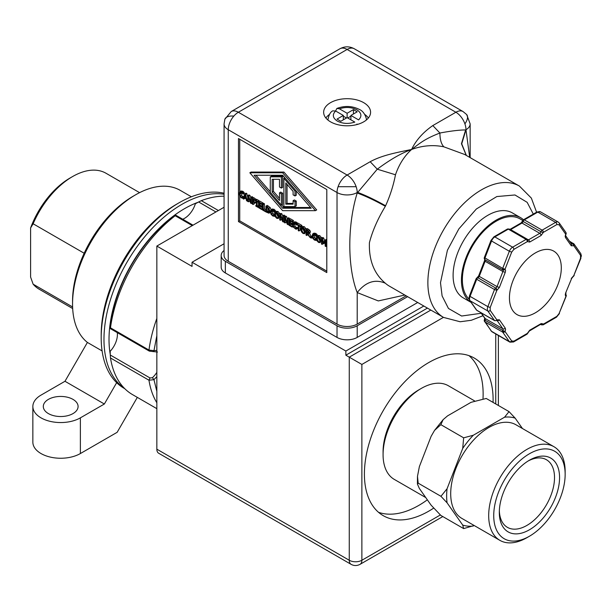 <?xml version="1.0" encoding="UTF-8"?>
<svg xmlns="http://www.w3.org/2000/svg" width="612" height="612" viewBox="0 0 612 612"><rect width="100%" height="100%" fill="white"/><g stroke="black" fill="none" stroke-linecap="round" stroke-linejoin="round"><path stroke-width="0.92" d="M404.823 295.053L378.293 300.928L357.209 292.574C347.333 267.429 347.341 224.734 357.209 193.01L357.209 192.528A14.275 8.239 -120 0 0 356.146 186.698A14.275 8.239 -120 0 0 347.119 175.04L238.351 112.248L347.119 49.45L455.879 112.248A14.275 8.239 -60 0 1 463.016 111.537L354.256 48.746A14.275 8.239 120 0 0 347.119 49.45A14.275 8.239 -120 0 0 339.981 48.746C344.74 46.214 349.498 46.214 354.256 48.746M233.838 116.081A14.275 6.732 19.1 0 0 226.692 117.175A14.275 6.732 -160.9 0 0 224.864 119.233L231.214 111.537A14.275 8.239 -120 0 1 238.351 112.248A14.275 8.239 120 0 0 233.838 116.081A14.275 8.239 120 0 0 228.261 129.729A14.275 8.239 180 0 1 224.076 123.899L224.076 255.464A14.275 8.239 -0 0 0 228.261 261.293L337.021 324.092A14.275 8.239 -0 0 0 357.209 324.092L357.209 292.574C365.655 281.925 375.034 278.812 385.346 283.226C374.116 273.778 368.807 260.276 369.411 242.719C372.387 231.137 377.696 218.989 385.346 206.298C375.034 200.522 365.655 196.092 357.209 193.01L377.275 169.187L370.183 161.721C381.896 155.349 395.826 152.702 411.593 149.473C415.938 140.332 423.014 132.36 432.814 125.567L455.879 112.248A14.275 8.239 60 0 1 464.913 123.899A14.275 8.239 60 0 1 465.977 129.729L469.695 157.368M370.183 161.721L347.119 175.04A14.275 8.239 120 0 0 338.084 186.698A14.275 8.239 120 0 0 337.021 192.528L337.021 324.092M224.076 123.899L224.864 119.233M463.651 437.825L440.862 424.667L443.126 419.656L447.556 415.877L471.018 402.329L486.249 398.466L509.031 411.624L504.571 417.2L473.306 435.247L463.651 437.825L462.718 448.42L447.081 488.713L440.954 496.309L418.172 483.159L417.422 484.069L419.381 488.491L431.116 505.183L440.862 515.442L463.651 528.6L474.178 525.517M447.081 488.713A59.823 34.54 120 0 0 446.638 496.034A59.823 34.54 120 0 0 447.081 502.834L440.954 496.309M484.719 318.141L484.398 319.732L485.002 320.191A1.782 1.033 120 0 0 484.742 321.162A1.782 1.033 120 0 0 484.911 321.874A1.782 1.408 144.9 0 1 484.329 320.787M484.719 259.427L484.536 260.704L485.102 261.255A1.782 1.033 120 0 0 485.27 260.329A1.782 1.033 120 0 0 485.002 259.687A1.782 1.033 -60 0 1 484.742 259.014A1.782 1.033 -60 0 1 484.911 258.119L491.551 240.99L490.985 240.44L484.337 257.568L502.697 268.385L505.053 269.211L511.701 252.09L509.345 251.264L491.551 240.99A5.355 3.091 120 0 1 494.833 236.913L508.304 229.133A1.782 1.033 -120 0 0 507.409 229.049L493.938 236.821A1.782 1.033 60 0 1 494.833 236.913L512.619 247.187L526.091 239.407L508.304 229.133A1.782 1.033 120 0 1 509.192 229.049L507.409 229.049M484.742 259.014A1.782 1.048 -4.1 0 1 484.268 258.547A1.782 1.048 175.9 0 1 484.222 258.341L484.803 259.542A1.782 1.446 132 0 0 485.002 259.687L502.796 269.953A1.782 1.446 -48 0 0 505.053 269.211L505.581 270.496L505.252 272.348L502.896 271.521L485.102 261.255L479.242 276.364L497.036 286.63L502.896 271.521A1.782 1.033 -60 0 0 503.064 270.596A1.782 1.033 -60 0 0 502.796 269.953A1.782 1.033 -60 0 1 502.529 269.288A1.782 1.033 -60 0 1 502.697 268.385L509.345 251.264A5.355 3.091 -60 0 1 512.619 247.187A1.782 1.033 60 0 1 513.881 249.367L527.353 241.595A1.782 1.033 -120 0 0 526.091 239.407A1.782 1.033 -60 0 1 526.986 239.315A1.782 1.033 -60 0 1 527.261 239.644A1.782 1.339 156.3 0 1 527.728 240.149A1.782 1.339 156.3 0 1 527.353 241.595L529.694 242.061L541.054 235.505A1.782 1.033 -120 0 0 539.792 233.317L521.998 223.051A1.782 1.033 120 0 0 523.168 221.46A1.782 0.566 -163.8 0 1 522.625 220.833L523.444 219.792A1.782 1.033 60 0 1 524.339 219.876L537.81 212.096A1.782 1.033 60 0 0 536.915 212.012L540.488 211.836A5.355 3.091 120 0 0 537.81 212.096L555.604 222.37A5.355 3.091 -60 0 1 558.282 222.102L540.488 211.836M480.871 312.678L484.735 318.171A1.782 1.408 -35.1 0 0 485.102 318.508L502.896 328.782A1.782 1.033 -60 0 1 503.064 329.516A1.782 1.033 -60 0 1 502.796 330.465L505.053 331.513A1.782 1.408 144.9 0 1 502.697 332.14A1.782 1.033 -60 0 1 502.529 331.436A1.782 1.033 -60 0 1 502.796 330.465L485.002 320.191A1.782 1.033 120 0 0 485.27 319.242A1.782 1.033 120 0 0 485.102 318.508L481.101 312.808M565.771 294.265A1.782 1.446 132 0 1 565.786 296.262L565.259 294.976L565.587 293.125L571.669 278.406L565.587 293.125M565.695 235.811L565.695 234.205A1.782 1.408 -35.1 0 0 565.893 232.445L559.246 222.998A1.782 1.408 144.9 0 1 559.047 224.749L565.695 234.205L565.159 236.308L565.496 237.563L571.264 245.779A1.782 1.408 -35.1 0 0 571.463 244.02L565.71 235.834A1.782 1.408 144.9 0 1 565.496 237.563M335.628 111.009C332.094 114.605 332.668 117.963 337.334 121.1C342.766 123.792 348.588 124.121 354.815 122.086L347.119 117.634L340.808 121.283L337.021 119.095L343.332 115.454L335.628 111.009L332.691 110.871C330.388 111.996 328.805 114.98 327.933 119.822L327.933 120.051M378.537 512.321A91.004 52.54 120 0 0 427.344 499.813M483.013 398.588A91.004 52.54 120 0 0 483.136 393.952A91.004 52.54 120 0 0 468.999 355.649M433.571 508.174A91.004 52.54 -60 0 1 383.25 515.671A91.004 52.54 -60 0 1 364.4 474.017A91.004 52.54 -60 0 1 404.127 382.431A91.004 52.54 -60 0 1 474.254 358.051A91.004 52.54 -60 0 1 493.104 399.713A91.004 52.54 -60 0 1 493.065 402.405M421.308 388.413L418.784 389.875A50.498 29.154 120 0 0 383.074 451.725L383.074 454.639A54.07 31.22 -60 0 1 421.308 388.413A54.07 31.22 -60 0 1 448.344 385.736L474.499 400.845M385.346 283.226A75.834 43.789 120 0 0 389.446 286.179L443.578 317.429A75.834 43.789 -60 0 1 427.872 282.713A75.834 43.789 -60 0 1 481.499 189.827A75.834 43.789 -60 0 1 519.412 186.071L464.684 154.476L443.876 146.834C433.288 144.631 422.525 145.511 411.593 149.473C404.41 155.968 399.039 164.399 395.482 174.772C393.409 185.451 390.119 195.779 385.598 205.77A75.834 43.789 120 0 0 385.346 206.298M330.526 102.671A23.463 13.548 180 0 1 356.092 99.733A23.463 13.548 180 0 1 370.581 112.248A23.463 13.548 180 0 1 363.712 121.826A23.463 13.548 180 0 1 338.138 124.764A23.463 13.548 180 0 1 323.649 112.248A23.463 13.548 180 0 1 330.526 102.671M520.667 217.704A49.075 28.328 -60 0 0 496.133 220.136A49.075 28.328 -60 0 0 464.217 262.9A49.075 28.328 -60 0 0 471.079 302.389L463.269 297.891A49.075 28.328 -60 0 1 455.749 258.57A49.075 28.328 -60 0 1 487.802 215.325A49.075 28.328 -60 0 1 512.343 212.9L520.667 217.704A49.075 28.328 -60 0 1 523.49 219.762M529.441 536.227L526.917 537.68A54.07 31.22 -60 0 1 499.889 540.358A54.07 31.22 -60 0 1 488.69 515.61A54.07 31.22 -60 0 1 512.29 461.196A54.07 31.22 -60 0 1 553.952 446.714A54.07 31.22 -60 0 1 565.151 471.462L565.151 474.377A50.498 29.154 -60 0 1 529.441 536.227A50.498 29.154 -60 0 1 493.731 515.61A50.498 29.154 -60 0 1 529.441 453.76A50.498 29.154 -60 0 1 565.151 474.377M499.889 540.358L461.907 518.433A54.07 31.22 -60 0 1 450.707 493.685A54.07 31.22 -60 0 1 474.308 439.271A54.07 31.22 -60 0 1 515.977 424.782L553.952 446.714M469.152 299.199A47.736 27.555 -60 0 1 465.931 260.23A47.736 27.555 -60 0 1 496.133 221.23A47.736 27.555 -60 0 1 520.001 218.867L522.778 220.465M559.567 477.605A42.603 24.595 -60 0 1 529.441 529.778A42.603 24.595 -60 0 1 499.316 512.389A42.603 24.595 -60 0 1 529.441 460.209A42.603 24.595 -60 0 1 559.567 477.605M499.346 510.882A39.038 22.537 120 0 0 507.402 527.345A39.038 22.537 120 0 0 537.481 516.888A39.038 22.537 120 0 0 554.518 477.605A39.038 22.537 120 0 0 546.439 459.734A39.038 22.537 120 0 0 528.156 460.981M535.37 252.917A36.666 21.175 -60 0 1 553.707 251.104A36.666 21.175 -60 0 1 559.33 280.487A36.666 21.175 -60 0 1 535.37 312.801A36.666 21.175 -60 0 1 517.041 314.614A36.666 21.175 -60 0 1 511.418 285.23A36.666 21.175 -60 0 1 535.37 252.917M325.882 118.017A22.751 13.135 180 0 1 329.463 114.452M440.319 514.983L361.876 560.263A8.92 5.148 60 0 1 360.032 564.348C356.972 565.932 353.996 565.932 351.112 564.348L158.692 453.255A8.92 5.148 -60 0 1 156.84 449.177L156.84 246.07L224.076 207.254M156.84 246.07L192.046 266.396L192.046 262.242L345.857 351.043L345.857 355.197L361.876 364.446L361.876 560.263A8.92 5.148 -0 0 1 349.261 560.263L349.261 357.163L430.833 310.07M417.705 302.496L357.209 337.419A14.275 8.239 180 0 1 337.021 337.419L225.354 272.952A14.275 8.239 180 0 1 221.177 267.123L221.177 255.464A14.275 8.239 180 0 1 224.076 250.484M345.857 351.043L423.825 306.031M224.076 243.752L192.046 262.242M407.615 296.667L357.209 325.768A14.275 8.239 180 0 1 337.021 325.768L225.354 261.293A14.275 8.239 180 0 1 221.177 255.464M345.857 355.197L427.421 308.104M357.209 324.092L406.161 295.825M470.154 157.636L470.154 123.899A14.275 8.239 180 0 1 465.977 129.729L461.731 143.835L466.359 155.44M385.598 205.77C375.301 199.986 365.945 195.503 357.546 192.329L357.209 192.528A14.275 8.239 180 0 1 337.021 192.528L228.261 129.729L228.261 261.293M326.8 189.536L326.8 272.585L238.481 221.59L238.481 138.541L326.8 189.536M425.768 497.571L394.273 479.387A54.07 31.22 -60 0 1 383.074 454.639M238.481 221.59L239.736 220.863L326.8 271.131M239.736 139.276L239.736 191.74M239.736 196.115L239.736 220.863M432.814 125.567L439.906 133.026C450.593 131.014 459.168 129.981 465.64 129.928L461.448 143.728L466.283 155.402M315.983 236.339L317.245 235.612L316.572 233.945L314.132 233.088L312.786 233.868L314.423 234.013L315.983 235.406L315.983 236.339L314.423 234.671L313.306 234.625L312.854 236.125L313.321 238.16L314.423 239.376L315.983 239.522L315.983 240.447L314.415 240.042L312.786 238.336L312.158 235.727L312.786 233.868M314.568 233.899L314.117 235.398L314.583 237.433L316.664 238.925M296.552 223.793L297.815 223.066L301.869 225.407L301.869 226.103L300.607 226.83L298.916 225.851L298.916 230.992L298.243 230.602L298.243 225.461L296.552 224.489L296.552 223.793L300.607 226.142L300.607 226.83M300.178 226.578L300.178 230.257L298.916 230.992M290.264 218.713L293.423 220.534L293.423 221.223L292.161 221.949L289.675 220.519L289.675 222.11L291.993 223.449L291.993 224.145L289.675 222.806L289.675 224.964L292.161 226.402L292.161 227.09L289.009 225.27L289.009 219.44L290.264 218.713M290.937 221.246L293.148 222.661M290.937 223.533L290.937 224.237L292.666 225.231M281.627 218.821L281.627 219.547L280.365 220.282L279.738 219.915L279.738 214.093L281 213.358L281.956 213.909L280.694 214.636L282.721 220.427L282.721 215.814L283.983 215.087L284.611 215.447L284.611 216.625M281.956 213.909L282.721 216.105M279.661 213.251L278.399 213.978L279.003 216.579L278.399 218.469L276.769 218.323L275.14 216.594L274.536 214.001L275.148 212.104L276.494 211.316L278.032 211.523L279.959 213.963M265.952 211.347L265.424 211.653L262.494 209.962L262.494 204.133L263.757 203.406L264.43 203.796L264.43 208.937L265.952 209.809M255.816 200.277L257.078 199.55L259.037 200.682L259.037 201.279L257.774 202.006L257.132 201.631L257.132 206.275L257.774 207.238L255.816 206.106L255.816 205.51L256.459 205.884L256.459 201.249L255.816 200.277L257.774 201.409L257.774 202.006M258.394 201.646L258.608 205.663M249.65 200.361L249.65 201.088L248.388 201.815L247.761 201.455L247.761 195.626L249.023 194.899L249.979 195.45L248.717 196.177L250.744 201.968L250.744 197.355L252.006 196.62L252.634 196.988L252.634 198.166M249.979 195.45L250.744 197.645M245.045 198.257L243.737 199.13L243.056 198.739L244.754 193.889L246.016 193.162L246.843 193.644L247.761 197.316M249.834 172.783L251.096 172.056L283.899 172.056L316.71 209.939L315.448 210.666L282.637 210.666L249.834 172.783L282.637 172.783L283.899 172.056M242.972 194.188L244.234 193.453L243.561 191.793L241.12 190.936L239.774 191.717L241.411 191.862L242.972 193.247L242.972 194.188L241.411 192.52L240.294 192.474L239.843 193.973L240.309 196.008L241.411 197.225L242.972 197.37L242.972 198.296L241.403 197.89L239.782 196.184L239.147 193.568L239.774 191.717M241.556 191.747L241.105 193.247L241.572 195.274L242.673 196.49L244.188 196.613L242.926 197.339L243.706 196.888M254.332 202.442L254.332 203.788L253.07 204.515L252.396 204.133L252.396 198.303L253.659 197.577L256.673 199.787M254.332 200.109L256.459 201.524M259.863 201.157L263.022 202.985L263.022 203.674L261.76 204.4L259.274 202.962L259.274 204.561L261.592 205.9L261.592 206.588L259.274 205.25L259.274 207.414L261.76 208.853L261.76 209.541L258.608 207.713L258.608 201.891L259.863 201.157M260.536 203.697L262.494 204.966M260.536 205.976L260.536 206.688L262.494 207.82M265.952 206.129L268.905 208.302L269.93 211.347L268.897 213.19L265.952 211.959L265.952 206.129L267.214 205.403L270.167 207.567L271.108 209.679M274.199 212.211L275.461 211.484L274.788 209.824L272.348 208.96L271.001 209.748L272.638 209.885L274.199 211.278L274.199 212.211L272.638 210.551L271.521 210.505L271.07 212.004L271.537 214.032L272.638 215.248L274.199 215.401L274.199 216.327L272.631 215.914L271.009 214.215L270.374 211.599L271.001 209.748M272.784 209.771L272.332 211.278L272.799 213.305L274.88 214.797M286.263 221.498L286.263 222.225L285.001 222.952L284.373 222.592L284.373 216.763L285.636 216.036L286.584 216.587L285.322 217.314L287.357 223.105L287.357 218.492L288.619 217.757L289.247 218.124L289.247 219.303M286.584 216.587L287.357 218.782M297.7 223.395L296.147 222.003L294.586 221.804L293.24 222.584L294.885 222.73L296.445 224.122L296.445 225.055L294.877 223.388L293.76 223.342L293.316 224.849L293.775 226.876L294.877 228.092L296.445 228.238L296.445 229.163L295.772 229.11L293.247 227.052L292.613 224.443L293.24 222.584M295.022 222.615L294.571 224.114L295.038 226.149L296.139 227.366L297.7 227.511L297.7 228.437L296.445 229.163M296.392 228.207L297.654 227.48M305.954 228.437L304.692 229.163L305.296 231.757L304.692 233.654L303.062 233.509L301.433 231.772L300.836 229.186L301.441 227.282L302.787 226.501L304.325 226.708L306.252 229.14M309.511 233.256L311.003 236.24M307.966 234.61L306.704 235.482L306.031 235.1L306.031 229.27L308.616 231.068L309.19 232.675L308.142 233.784L309.94 237.357L306.704 233.164L306.704 235.482M306.031 229.27L307.293 228.544L309.879 230.342L310.452 231.948L309.404 233.05M312.418 237.471L311.279 238.129L310.468 237.663L310.468 236.546L312.166 236.064M321.445 237.38L320.183 238.106L320.787 240.7L320.183 242.597L318.554 242.451L316.924 240.715L316.32 238.129L316.932 236.224L318.278 235.436L319.816 235.651L321.744 238.083M325.179 242.949L323.45 243.553L322.149 239.384L322.149 244.402L321.522 244.043L321.522 238.213L322.44 238.741L323.694 242.712L324.918 240.172L325.852 240.715L325.852 246.537L325.179 246.154L325.179 241.128L323.863 243.783M323.411 243.415L322.149 244.402M321.522 238.213L322.784 237.487L323.702 238.014L324.597 240.837M324.918 240.172L326.181 239.445L326.8 239.805M440.862 424.667L434.551 430.381L431.116 436.333L419.381 466.573L417.483 476.35L418.172 483.159M443.876 146.834C441.275 144.126 439.952 139.528 439.906 133.026C424.759 138.878 420.161 143.024 411.593 149.473C401.503 153.061 390.066 159.633 377.275 169.187L395.482 174.772M316.641 240.065L315.983 240.447M316.427 239.261L315.983 239.522M316.419 239.215L315.937 239.491L316.419 239.215M316.396 239.078L315.937 239.491M317.245 234.671L315.983 235.406M316.572 233.945L315.31 234.679M301.869 225.407L300.607 226.142M293.026 226.593L292.161 227.09M292.827 226.019L292.161 226.402M290.937 224.237L289.675 224.964M292.658 223.763L291.993 224.145M292.949 222.906L291.993 223.449M290.937 221.383L289.675 222.11M293.423 220.534L292.161 221.261L292.161 221.949M289.009 219.44L292.161 221.261M284.373 221.414L283.348 222.003L282.599 221.567L280.365 215.256L280.365 220.282M284.611 215.447L283.348 216.174L283.348 222.003M282.721 215.814L283.348 216.174M279.738 214.093L280.694 214.636M275.148 212.104L276.769 212.249L278.399 213.978M276.41 211.377L275.331 211.997M265.952 210.658L265.424 211.653M264.43 208.937L263.168 209.664L265.424 210.964M264.43 203.796L263.168 204.523L263.168 209.664M262.494 204.133L263.168 204.523M258.608 206.757L257.774 207.238M258.608 206.16L257.774 206.642M258.394 205.54L257.132 206.275M259.037 200.682L257.774 201.409M256.459 205.142L255.816 205.51M252.396 202.955L251.371 203.544L250.622 203.108L248.388 196.789L248.388 201.815M252.634 196.988L251.371 197.714L251.371 203.544M250.744 197.355L251.371 197.714M247.761 195.626L248.717 196.177M247.761 200.904L246.575 200.774L246.116 198.877L244.188 197.768L243.737 199.13M246.843 193.644L245.58 194.371L247.286 201.18M244.754 193.889L245.58 194.371M282.637 172.783L315.448 210.666M243.675 196.965L242.972 197.37M243.653 196.773L242.926 197.339M244.234 192.52L242.972 193.247M243.561 191.793L242.298 192.52M255.816 200.499L253.07 199.382L253.07 201.027L255.319 202.32L255.319 203.016L253.07 201.715L253.07 204.515M256.673 199.321L255.411 200.048L255.411 200.736M252.396 198.303L255.411 200.048M256.459 202.35L255.319 203.016M256.459 201.662L255.319 202.32M254.332 200.292L253.07 201.027M262.494 209.113L261.76 209.541M262.494 208.424L261.76 208.853M260.536 206.688L259.274 207.414M262.494 206.068L261.592 206.588M262.494 205.38L261.592 205.9M260.536 203.834L259.274 204.561M263.022 202.985L261.76 203.712L261.76 204.4M258.608 201.891L261.76 203.712M270.481 212.349L268.897 213.19M274.857 215.944L274.199 216.327M274.643 215.141L274.199 215.401M274.635 215.087L274.153 215.37L274.635 215.087M274.612 214.95L274.153 215.37M275.461 210.551L274.199 211.278M274.788 209.824L273.526 210.551M289.009 224.084L287.984 224.68L287.227 224.244L285.001 217.926L285.001 222.952M289.247 218.124L287.984 218.851L287.984 224.68M287.357 218.492L287.984 218.851M284.373 216.763L285.322 217.314M297.7 227.511L296.445 228.238M296.988 224.742L296.445 225.055M297.034 222.661L295.772 223.395M301.441 227.282L303.062 227.435L304.692 229.163M302.703 226.555L301.624 227.182M310.468 237.043L309.94 237.357M310.024 232.958L308.142 233.784M312.204 236.484L311.279 237.012L311.279 238.129M310.468 236.546L311.279 237.012M316.932 236.224L318.554 236.377L320.183 238.106M318.186 235.498L317.115 236.125M326.8 245.986L325.852 246.537M326.8 240.164L325.852 240.715M323.702 238.014L322.44 238.741M522.464 428.53L515.159 418.141L509.031 411.624M447.081 502.834L462.718 525.073L463.651 528.6M275.92 212.731L277.886 214.177L278.299 216.174L277.764 217.78L276.769 217.658L275.239 214.407L275.783 212.785M244.372 197.209L245.152 194.914L245.932 198.112L244.372 197.209L245.55 196.536M254.064 175.231L282.637 175.231L311.217 208.225L282.637 208.225L254.064 175.231M267.13 207.483L268.469 208.6L269.234 210.933L268.53 212.387L266.618 211.675L266.618 207.185L267.13 207.483M302.213 227.909L304.187 229.355L304.6 231.359L304.065 232.958L303.07 232.835L301.532 229.584L302.076 227.97M307.369 230.716L308.173 231.374L308.203 233.088L306.704 232.522L306.704 230.326L307.369 230.716M317.704 236.852L319.671 238.298L320.084 240.302L319.548 241.901L318.554 241.778L317.024 238.527L317.567 236.913M515.159 418.141A59.823 34.54 120 0 0 504.571 417.2M473.306 435.247A59.823 34.54 120 0 0 462.718 448.42M462.718 525.073A59.823 34.54 120 0 0 473.306 526.022M276.915 212.157L276.502 213.68L278.223 217.023M281.696 204.951L283.899 207.491L282.637 208.225M255.961 175.231L270.274 191.755M283.899 207.491L310.582 207.491M267.88 207.996L267.88 210.949L266.618 211.675M267.88 210.949L269.785 211.66M303.208 227.335L302.795 228.857L304.516 232.208M307.966 231.137L307.966 231.795L306.704 232.522M307.966 231.795L308.471 232.086M318.699 236.278L318.286 237.8L320.007 241.151M270.274 176.853L271.537 176.126L282.637 176.126L282.637 187.356L281.375 188.083L279.485 186.989L279.485 179.301L272.164 179.301L272.164 192.053L279.485 200.507L279.485 192.818L281.375 193.912L281.375 205.135L270.274 192.313L270.274 176.853L281.375 176.853L281.375 188.083M273.426 179.301L273.426 191.327L279.485 198.319M279.485 192.818L280.747 192.091L282.637 193.178L282.637 204.408L281.375 205.135M296.269 190.959L296.269 195.22L295.007 195.947L295.007 191.135L295.948 190.592M287.059 184.396L287.059 203.421L293.11 203.421M287.059 203.421L285.796 204.148L293.11 204.148L293.11 200.682L294.372 199.956L296.269 201.05L296.269 205.862L295.007 206.596L283.899 206.596L283.899 178.314L295.007 191.135M282.637 176.126L281.375 176.853M282.637 193.178L281.375 193.912M273.426 191.327L272.164 192.053M284.84 177.771L283.899 178.314M296.269 201.05L295.007 201.776L295.007 206.596M293.11 200.682L295.007 201.776M295.007 195.947L293.11 194.853L293.11 191.395L285.796 182.942L285.796 204.148M484.803 259.542A1.782 1.446 132 0 1 484.406 258.761M509.903 229.454A1.782 1.033 60 0 1 510.645 229.607L528.431 239.873L539.792 233.317A1.782 1.033 -60 0 0 540.962 231.734A1.782 0.566 16.2 0 0 543.387 232.331A1.782 1.033 60 0 0 542.133 230.15A1.782 1.033 -60 0 0 540.962 231.734L523.168 221.46A1.782 1.033 -60 0 1 524.339 219.876L542.133 230.15L555.604 222.37A1.782 1.033 -120 0 1 556.866 224.558L559.047 224.749M566.184 296.177L559.047 313.627L566.307 295.405A1.782 1.048 175.9 0 1 565.84 296.185M364.775 114.452A22.751 13.135 180 0 1 368.348 118.017M335.575 110.979L336.883 108.439L339.415 108.821L347.119 113.266L353.422 109.625L357.209 111.812L350.898 115.454L358.601 119.898C362.136 116.303 361.562 112.937 356.895 109.808C351.472 107.108 345.642 106.779 339.415 108.821M346.484 118.001L343.332 116.181M347.119 113.266L347.119 117.634M343.332 119.822L343.332 115.454M350.898 119.822L350.898 115.454M353.422 113.993L353.422 109.625M350.898 116.181L347.746 118.001M357.538 124.381L356.941 124.037M72.606 306.972L33.124 284.175L30.6 277.06L30.6 227.978A63.35 36.575 -60 0 1 70.028 178.031L72.553 176.577A66.915 38.633 -60 0 1 106.014 173.257L139.59 192.65M30.6 227.978L33.124 223.778A66.915 38.633 -60 0 1 72.553 176.577L70.028 178.031M33.124 223.778L84.173 253.246M72.675 308.547L39.099 289.162A66.915 38.633 -60 0 1 33.124 284.175M102.097 350.921L87.409 342.437A89.222 51.515 -60 0 1 72.553 304.057L72.553 301.142A85.649 49.45 -60 0 1 133.118 196.245L135.642 194.784A89.222 51.515 -60 0 1 180.249 190.37L191.38 196.789M72.553 304.057A89.222 51.515 -60 0 1 135.642 194.784L133.118 196.245M48.394 399.384A17.396 10.044 180 0 1 67.351 397.203A17.396 10.044 180 0 1 78.091 406.483A17.396 10.044 180 0 1 72.996 413.59A17.396 10.044 180 0 1 54.032 415.762A17.396 10.044 180 0 1 43.299 406.483A17.396 10.044 180 0 1 48.394 399.384M224.076 196.207A111.529 64.39 120 0 0 201.317 200.667L198.632 201.968L215.929 211.959M124.794 388.712L124.037 388.268A110.275 63.671 -60 0 1 101.194 337.786L101.194 334.871A106.71 61.605 -60 0 1 176.646 204.186A106.71 61.605 -60 0 1 176.654 204.186L179.171 202.725A110.275 63.671 -60 0 1 224.076 193.231M101.194 337.786A110.275 63.671 -60 0 1 179.171 202.725L176.646 204.186M198.112 202.258A106.71 61.605 120 0 0 184.472 208.7A106.71 61.605 120 0 0 110.259 354.425M224.076 194.279A110.275 63.671 120 0 0 181.948 204.332A110.275 63.671 120 0 0 110.558 299.375A110.275 63.671 120 0 0 124.527 388.436M87.409 342.437L64.979 381.276L41.012 395.123A27.838 16.073 180 0 0 32.857 406.483L32.857 442.178A27.838 16.073 0 0 0 50.039 457.026A27.838 16.073 0 0 0 80.379 453.546L117.152 432.309L137.317 397.387M156.84 318.439A111.529 64.39 120 0 0 148.968 350.056L153.972 350.653L153.099 351.663M156.84 372.371A16.685 9.631 -60 0 1 152.365 377.734L153.972 379.67L148.968 380.213A111.529 64.39 120 0 0 156.84 402.742M116.663 382.684L104.354 404.012L80.379 417.851A27.838 16.073 180 0 1 50.039 421.331A27.838 16.073 180 0 1 32.857 406.483M64.979 381.276L104.354 404.012M152.365 377.734L149.986 377.948L110.267 355.014L110.191 351.273A16.685 9.631 120 0 0 117.282 332.622M175.415 215.37L173.601 216.327A106.174 61.299 -60 0 0 110.191 326.158L110.267 328.208M110.267 355.014L110.489 357.989A111.529 64.39 120 0 0 132.498 394.595L156.84 408.655M182.743 219.241A16.685 9.631 120 0 0 195.35 203.773L198.632 201.968M192.283 225.606L175.2 215.745A111.529 64.39 120 0 0 110.489 327.833L148.968 350.056L149.986 351.143M463.016 111.537L466.673 114.559A14.275 6.732 -40.9 0 1 467.537 117.175A14.275 6.732 139.1 0 1 464.913 123.899M356.146 186.698L338.084 186.698M481.292 313.267L461.624 316.022L448.458 308.456L442.101 295.925L440.487 282.713L447.403 250.277L458.816 228.949L476.343 209.006L496.829 196.551L514.96 194.976L527.154 202.335L533.297 214.101M505.252 272.348L499.384 287.456L497.036 286.63A1.782 1.033 -60 0 1 495.942 287.992A1.782 1.033 -60 0 1 495.766 288.076L477.972 277.81A1.782 1.033 120 0 0 477.796 277.894A1.782 1.033 120 0 0 476.702 279.256L476.136 278.705L469.488 295.833L470.062 296.376A5.355 3.091 120 0 0 469.557 298.855A5.355 3.091 120 0 0 470.062 300.752A1.782 1.408 -35.1 0 1 469.695 300.416L476.335 309.871A1.782 1.408 -35.1 0 0 476.702 310.2L470.062 300.752L487.856 311.018A5.355 3.091 -60 0 1 487.343 309.129A5.355 3.091 -60 0 1 487.856 306.65L490.204 307.476L490.204 310.391A1.782 1.408 144.9 0 1 487.856 311.018L494.496 320.474A1.782 1.408 -35.1 0 0 496.852 319.847L490.204 310.391M477.796 277.894A1.782 1.033 -120 0 0 476.909 277.81L476.136 278.705M484.742 321.162A1.782 1.01 4 0 1 484.268 320.673A1.782 1.01 -176 0 1 484.222 320.39L484.398 319.732M504.999 269.295A1.782 1.109 -1 0 1 503.362 269.571A1.782 1.109 179 0 1 502.529 269.288M490.204 307.476L496.852 290.356L494.496 289.53A1.782 1.033 -60 0 1 495.59 288.168A1.782 1.033 -60 0 1 495.766 288.076A1.782 1.163 67.4 0 1 496.852 290.356A1.782 1.033 -120 0 0 495.59 288.168M496.967 320.359A1.782 1.033 -60 0 1 497.036 320.443L502.896 328.782A1.782 1.408 -35.1 0 0 505.252 328.147L505.581 329.616L505.053 331.513L511.701 340.968L513.881 341.159A1.782 1.033 60 0 1 513.514 341.978L526.986 334.198A1.782 1.033 -120 0 0 527.353 333.379L513.881 341.159M504.999 331.49A1.782 0.941 1 0 1 503.362 331.696A1.782 0.941 -179 0 1 502.529 331.436M566.253 295.206A1.782 1.048 175.9 0 1 566.307 295.405L565.717 294.211L565.993 293.041M580.734 253.567L581.4 255.854L580.536 258.241L580.536 255.326A1.782 1.408 -35.1 0 0 580.734 253.567L574.002 243.989A1.782 1.408 144.9 0 1 573.804 245.741A1.782 1.033 -120 0 0 572.541 243.553A1.782 1.033 -60 0 1 573.436 243.469A1.782 1.033 -60 0 1 573.635 243.653A1.782 1.408 144.9 0 1 574.002 243.989L569.466 241.174M570.438 242.559L572.365 243.668A1.782 0.88 53.5 0 1 573.804 245.741L580.536 255.326M571.394 243.92A1.782 1.033 -60 0 0 572.189 243.783A1.782 1.033 -60 0 0 572.365 243.668A1.782 1.033 -60 0 1 572.541 243.553M566.161 233.317A1.782 1.01 -176 0 1 566.215 233.6A1.782 1.01 -176 0 1 565.748 234.22M366.297 119.822A19.186 11.077 180 0 1 366.297 120.051L366.297 119.822C366.993 120.472 365.265 111.942 359.573 109.54C352.351 105.884 344.786 105.516 336.883 108.439M477.972 277.81A1.782 1.033 120 0 0 478.148 277.718A1.782 1.033 120 0 0 479.242 276.364L478.668 275.813L477.115 277.703A1.782 1.163 67.4 0 1 477.972 277.81M156.84 449.177L349.261 560.263A8.92 5.148 -60 0 0 351.112 564.348M495.751 333.961L495.751 403.958M443.448 317.353L361.876 364.446M225.354 272.952L225.354 261.293M337.021 337.419L337.021 325.768M357.209 337.419L357.209 325.768M315.685 238.649L314.423 239.376M314.583 237.433L313.321 238.16M314.117 235.398L312.854 236.125M315.685 233.287L314.423 234.013M314.048 233.141L312.954 233.769M279.003 216.579L279.738 216.151M278.032 211.523L276.769 212.249M242.673 196.49L241.411 197.225M241.572 195.274L240.309 196.008M241.105 193.247L239.843 193.973M242.673 191.128L241.411 191.862M241.036 190.99L239.942 191.617M270.397 211.079L269.93 211.347M270.167 207.567L268.905 208.302M268.362 206.06L267.1 206.795M273.901 214.521L272.638 215.248M272.799 213.305L271.537 214.032M272.332 211.278L271.07 212.004M273.901 209.159L272.638 209.885M272.263 209.013L271.17 209.648M296.139 227.366L294.877 228.092M295.038 226.149L293.775 226.876M294.571 224.114L293.316 224.849M296.147 222.003L294.885 222.73M294.502 221.858L293.416 222.485M305.296 231.757L306.031 231.336M304.325 226.708L303.062 227.435M310.452 231.948L309.19 232.675M309.879 230.342L308.616 231.068M308.593 229.293L307.331 230.02M320.787 240.7L321.522 240.279M319.816 235.651L318.554 236.377M276.502 213.68L275.239 214.407M268.393 211.239L267.13 211.966M302.795 228.857L301.532 229.584M308.486 232.17L307.293 232.858M318.286 237.8L317.024 238.527M522.625 220.833L521.103 222.959A1.782 1.033 60 0 1 521.998 223.051L510.645 229.607A1.782 1.033 120 0 1 510.377 229.73M470.062 296.376L476.702 279.256L494.496 289.53L487.856 306.65L470.062 296.376M484.222 320.39L491.184 330.993A1.782 1.408 -35.1 0 0 491.551 331.322L484.911 321.874L502.697 332.14L509.345 341.595A1.782 1.408 -35.1 0 0 511.701 340.968M513.514 341.978L509.941 342.154A5.355 3.091 -60 0 1 509.345 341.595L491.551 331.322A5.355 3.091 120 0 0 492.155 331.88L491.184 330.993M509.475 229.37A1.782 1.033 120 0 0 509.192 229.049L527.728 240.149M476.702 310.2L494.496 320.474A1.782 1.033 -60 0 0 494.695 320.657L476.909 310.391A1.782 1.033 -60 0 1 476.702 310.2M477.169 310.468A1.782 1.033 -60 0 1 476.909 310.391L476.335 309.871M505.252 328.147L499.384 319.808A1.782 1.408 144.9 0 1 497.036 320.443L496.929 320.382M541.054 235.505L543.387 232.331L556.866 224.558M527.666 240.019A1.782 1.033 -60 0 0 528.431 239.873A1.782 1.033 60 0 1 529.694 242.061M540.863 324.36A1.782 1.033 -120 0 0 541.237 323.549L529.694 330.212A1.782 1.033 60 0 1 529.326 331.023L540.863 324.184M540.733 324.437L541.421 324.834A1.782 1.033 -60 0 1 541.146 324.513A1.782 1.339 -23.7 0 0 543.578 324.016A1.782 1.033 60 0 1 543.204 324.834L556.492 317.161A1.782 1.033 -120 0 0 556.866 316.343L543.578 324.016L541.237 323.549M580.536 258.241L573.804 275.599L580.941 258.157M558.878 222.661A1.782 1.408 144.9 0 1 559.246 222.998L558.282 222.102M513.881 249.367L511.701 252.09M499.384 287.456L496.852 290.356M494.695 320.657L496.653 320.55A1.782 0.88 -126.5 0 0 496.852 319.847L499.384 319.808M529.326 331.023L527.804 333.15A1.782 0.566 -163.8 0 1 527.353 333.379L529.694 330.212M556.866 316.343L559.047 313.627M571.264 278.491L573.804 275.599A1.782 1.163 -112.6 0 1 573.222 276.517L571.669 278.406M573.804 245.741L571.264 245.779M201.317 200.667L218.4 210.528M156.84 391.359L153.972 379.67L156.84 376.625M156.84 350.378L153.972 350.653L156.84 335.651M80.379 417.851L80.379 453.546M110.313 328.606L149.32 351.12L157.483 352.038M110.489 357.989L148.968 380.213L149.986 377.948M443.578 317.429L460.148 321.759L471.294 320.283L483.013 315.723M417.422 484.069L417.483 476.35M469.488 295.833L469.029 298.128L469.695 300.416M484.222 258.341L484.337 257.568M566.039 234.258L565.893 232.445M360.032 564.348L442.805 516.559M498.367 405.465L498.367 335.468M466.673 114.559L470.154 123.899M339.981 48.746L231.214 111.537M536.586 212.203L531.354 198.104L519.412 186.071M434.551 430.381L443.126 419.656M536.915 212.012L523.444 219.792M521.103 222.959L509.88 229.439M493.938 236.821L490.985 240.44M484.536 260.704L478.668 275.813M509.941 342.154L492.155 331.88M527.804 333.15L526.986 334.198M541.421 324.834L543.204 324.834M559.452 313.543L556.492 317.161M574.201 275.515L573.222 276.517M193.032 225.178L175.782 215.217"/></g></svg>
